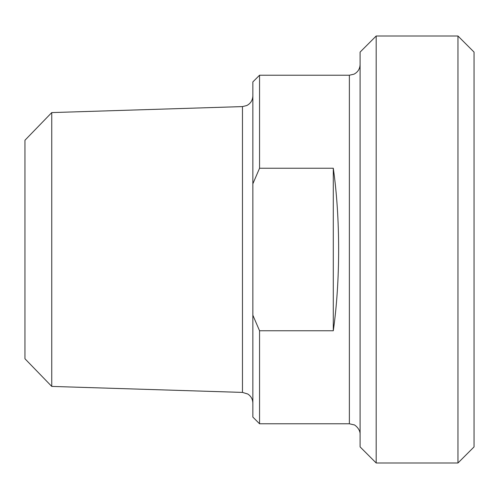 <?xml version="1.0" encoding="UTF-8"?>
<svg xmlns="http://www.w3.org/2000/svg" width="499" height="499" viewBox="0 0 499 499"><rect width="100%" height="100%" fill="white"/><g stroke="black" fill="none" stroke-linecap="round" stroke-linejoin="round"><path stroke-width="0.75" d="M259.555 330.768L252.85 315.175L252.85 183.825L259.555 168.232L333.288 168.232C340.418 218.138 340.418 280.862 333.288 330.768L259.555 330.768L259.555 423.776L349.375 423.776L354.09 424.874C353.573 424.075 360.428 428.416 360.097 434.504M333.288 330.768L333.288 168.232M259.555 168.232L259.555 75.224L252.85 81.923L252.85 183.825M252.85 315.175L252.85 417.077L259.555 423.776M51.746 112.587L242.464 106.593L242.464 392.407L51.746 386.413L51.746 112.587L24.95 140.244L24.95 358.756L51.746 386.413M360.097 52.096L360.097 446.904L376.184 462.991L376.184 36.009L360.097 52.096M457.963 462.991L474.05 446.904L474.05 52.096L457.963 36.009L457.963 462.991L376.184 462.991M259.555 75.224L349.375 75.224L349.375 423.776M242.464 392.407L247.778 394.01C251.041 396.175 252.731 399.212 252.85 403.123M242.464 106.593L246.762 105.545C250.648 103.486 252.675 100.268 252.85 95.877M349.375 75.224L354.016 74.164C357.895 72.106 359.922 68.887 360.097 64.496M376.184 36.009L457.963 36.009"/></g></svg>
